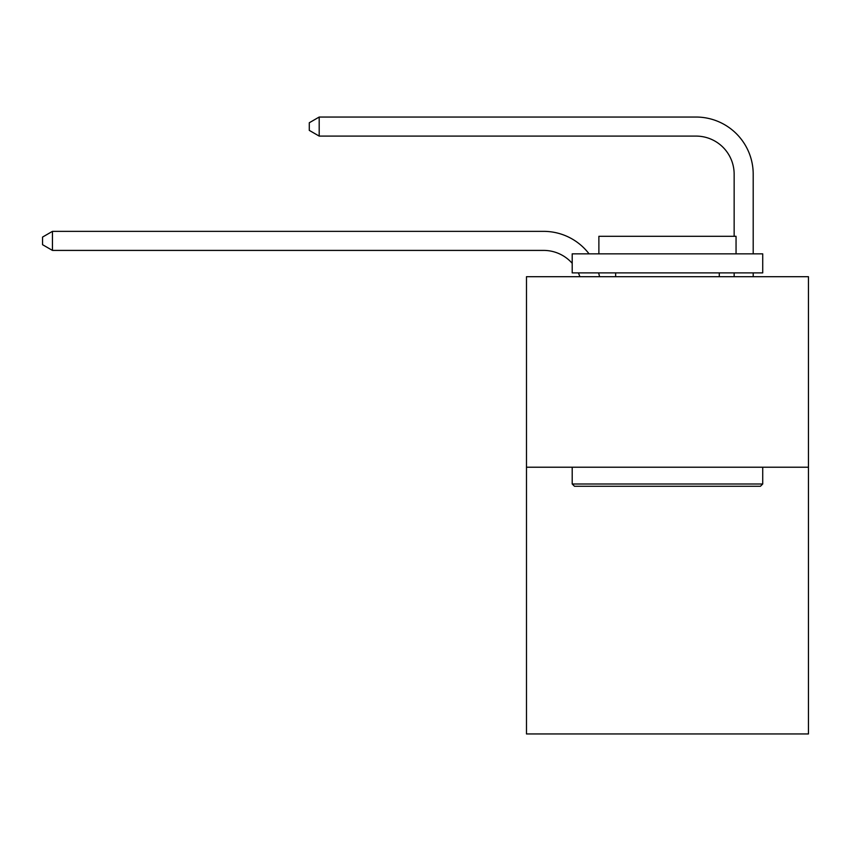 <?xml version="1.0" encoding="UTF-8"?>
<svg xmlns="http://www.w3.org/2000/svg" width="851" height="851" viewBox="0 0 851 851"><rect width="100%" height="100%" fill="white"/><g stroke="black" fill="none" stroke-linecap="round" stroke-linejoin="round"><path stroke-width="1.28" d="M808.45 467.22L808.45 733.956L526.482 733.956L526.482 276.703L808.45 276.703L808.45 467.22L526.482 467.22M579.85 276.703A38.104 38.104 -37.4 0 0 578.382 272.894A38.104 38.104 -32.9 0 1 579.85 276.703M543.619 250.407A38.104 38.104 -32.9 0 1 572.202 263.31A38.104 38.104 -37.4 0 0 543.619 250.407L52.454 250.407L42.55 244.694L42.55 237.078L52.454 231.355L543.619 231.355A57.155 57.155 147.1 0 1 589.062 253.843M734.147 236.312L734.147 174.2A38.104 38.104 18.5 0 0 696.044 136.096L319.189 136.096L309.285 130.384L309.285 122.757L319.189 117.044L696.044 117.044A57.155 57.155 36.2 0 1 753.199 174.2L753.199 253.843M574.489 486.272L572.202 483.996L762.719 483.996L760.443 486.272L574.489 486.272M762.719 253.843L762.719 272.894L572.202 272.894L572.202 253.843L762.719 253.843M598.881 253.843L598.881 236.312L736.051 236.312L736.051 253.843M762.719 467.22L762.719 483.996M572.202 467.22L572.202 483.996M719.286 272.894L719.286 276.703M615.645 272.894L615.645 276.703M52.454 231.355L543.619 231.355L52.454 231.355L543.619 231.355L52.454 231.355L543.619 231.355L52.454 231.355L52.454 250.407M734.147 174.2A38.104 38.104 -143.8 0 0 696.044 136.096A38.104 38.104 -143.8 0 1 734.147 174.2A38.104 38.104 -143.8 0 0 696.044 136.096A38.104 38.104 -143.8 0 1 734.147 174.2A38.104 38.104 -143.8 0 0 696.044 136.096A38.104 38.104 -143.8 0 1 734.147 174.2A38.104 38.104 -143.8 0 0 696.044 136.096M598.604 272.894A57.155 57.155 147.1 0 1 599.551 276.703M753.199 272.894L753.199 276.703M734.147 276.703L734.147 272.894M319.189 117.044L319.189 136.096"/></g></svg>
